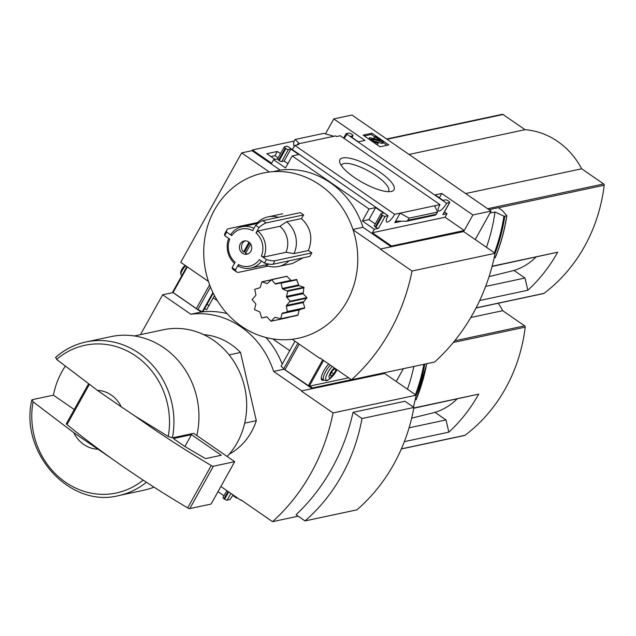 <?xml version="1.0" encoding="UTF-8"?>
<svg xmlns="http://www.w3.org/2000/svg" width="636" height="636" viewBox="0 0 636 636"><rect width="100%" height="100%" fill="white"/><g stroke="black" fill="none" stroke-linecap="round" stroke-linejoin="round"><path stroke-width="0.95" d="M227.068 313.604A82.807 75.183 78 0 0 201.199 312.03L173.048 292.584L162.657 294.802L140.484 334.639M173.048 292.584L172.706 292.019L186.912 266.587M237.49 497.956L236.679 498.131L232.816 495.468M289.722 350.667L272.653 338.885L289.722 350.667M204.665 308.555L206.541 309.851L213.219 297.847L217.409 300.741L213.219 297.847L214.467 295.605M233.205 495.007A8.022 2.425 124.6 0 0 230.105 499.538L227.163 500.166A2.115 0.612 -150.9 0 1 224.635 499.204L223.975 498.751A2.115 0.612 -150.9 0 1 222.998 497.535A2.115 0.612 -150.9 0 1 223.188 497.424M223.975 495.778L218.005 491.652M236.679 498.131A8.022 2.425 124.6 0 0 236.974 497.606M229.119 354.888L240.511 352.455A63.338 57.502 78 0 0 203.647 334.615M65.15 366.416A78.538 71.304 -102 0 0 53.416 395.163L74.229 409.536M97.713 449.223A29.558 26.831 78 0 1 73.824 432.726L111.364 458.349A337.796 98.198 -150.9 0 1 67.011 424.578A2.115 0.612 -150.9 0 1 66.383 423.632A2.115 0.612 -150.9 0 1 66.573 423.512M31.824 400.036L32.198 399.694L33.056 401.793L73.824 432.726M396.244 381.465L403.351 368.697M351.366 379.652L312.562 387.936L312.165 388.644L301.782 390.862L273.623 371.424A82.807 75.183 -102 0 0 190.816 314.248L162.657 294.802M413.4 407.104A205.555 186.626 -102 0 0 416.143 395.202L384.669 373.475L301.782 390.862M241.41 500.182L240.869 500.293L241.068 499.944L272.534 521.671A205.555 186.626 -102 0 0 333.049 412.939L301.583 391.212M265.872 337.47A82.807 75.183 78 0 1 282.209 364.158M283.918 368.928A82.807 75.183 78 0 1 284.014 369.206L273.623 371.424M312.165 388.644L284.014 369.206M309.859 386.076L312.562 387.936M207.058 304.262L208.934 305.55M298.173 516.193L272.534 521.671M416.143 395.202L333.049 412.939M305.01 520.916L356.939 509.834A182.834 165.996 -102 0 0 413.925 407.461L404.949 401.26L353.02 412.351A205.555 186.626 -102 0 1 296.034 514.723L305.01 520.916A182.834 165.996 -102 0 0 361.995 418.544L353.02 412.351M457.006 399.003A63.425 57.582 78 0 1 435.056 412.374L446.003 419.935L448.833 432.146A164.255 149.126 -102 0 0 478.693 394.129L413.782 408.225M435.056 412.374L411.667 418.154M409.067 427.821L446.003 419.935M416.111 399.344L415.133 399.941M220.875 486.492L240.869 500.293M201.199 312.03L190.816 314.248M244.685 423.147L256.308 420.666L240.511 352.455M256.308 420.666A63.338 57.502 78 0 1 229.175 454.223M413.837 366.455A168.683 153.149 78 0 1 407.461 389.216M401.332 448.984L464.598 435.477A1.264 1.153 -102 0 0 465.019 435.286A164.255 149.126 -102 0 0 525.217 327.135A1.264 1.153 -102 0 0 524.66 325.863L502.678 310.686A74.738 67.853 -102 0 0 498.234 303.245M470.791 317.499L502.678 310.686M404.345 441.646L448.833 432.146M413.829 407.97L478.693 394.129M97.403 390.369A29.558 26.831 78 0 1 121.293 406.857L97.403 390.369L56.636 359.427L55.777 357.337A78.538 71.304 78 0 1 85.908 341.977A78.538 71.304 78 0 1 138.847 353.123A78.538 71.304 78 0 1 172.412 437.862L168.23 436.479L134.943 415.992L121.293 406.857M55.499 357.464C64.395 349.609 74.531 344.45 85.908 341.977L110.934 336.635A78.538 71.304 78 0 1 163.873 347.781A78.538 71.304 78 0 1 196.794 435.525M153.992 487.144A78.538 71.304 78 0 1 143.728 490.245L118.701 495.587A78.538 71.304 78 0 0 146.431 482.263M172.412 437.862L193.63 433.339L234.684 461.68L213.37 466.236A2.115 0.612 -150.9 0 1 211.247 465.528A337.796 98.198 -150.9 0 1 134.943 415.992M32.198 399.694L53.416 395.163M134.371 335.943L163.404 329.75A74.317 67.472 78 0 1 213.497 340.3A74.317 67.472 78 0 1 227.147 456.481M413.925 407.461L361.995 418.544M111.364 458.349A337.796 98.198 -150.9 0 0 187.668 507.894A2.115 0.612 -150.9 0 0 189.79 508.593L211.104 504.046L234.684 461.68M173.994 439.007L173.676 438.474L191.484 434.674L221.296 455.257L205.81 458.564L204.991 458.302A328.502 95.495 -150.9 0 1 183.995 445.916L173.994 439.007M184.917 446.472L191.484 434.674M303.11 257.826L292.481 263.479M266.174 222.918L262.859 220.636L300.351 212.631L303.658 214.92L266.174 222.918A25.337 7.648 124.6 0 0 259.011 227.561L256.014 232.951A19 17.252 78 0 1 261.364 256.062L263.892 257.024L285.969 252.309A21.115 19.167 78 0 0 279.943 226.281L257.866 230.995A21.115 19.167 78 0 1 263.892 257.024M269.338 172.014A84.445 76.67 78 0 1 320.051 185.036A84.445 76.67 78 0 1 353.075 229.827A84.445 76.67 -102 0 1 292.163 339.266A84.445 76.67 78 0 1 241.457 326.244A84.445 76.67 78 0 1 208.433 281.446A84.445 76.67 -102 0 1 269.338 172.014L241.648 152.894L180.735 262.326L208.433 281.446M301.448 218.561C310.861 227.553 313.166 238.214 308.365 250.536L294.055 253.589A25.337 22.999 78 0 0 286.669 221.718L301.448 218.561L303.658 214.92M308.365 250.536L311.855 252.85L309.812 256.395L272.963 264.258A25.337 7.362 -150.9 0 1 264.457 263.081L259.401 259.591A19 17.252 78 0 1 238.436 264.528L235.439 269.918L232.124 267.629A25.337 7.648 124.6 0 0 233.301 269.632L236.616 271.922A25.337 7.648 124.6 0 0 238.667 272.343L268.138 266.047M275.078 283.728L271.636 279.729L286.828 276.342L290.938 280.341L275.078 283.728A0.843 0.763 -102 0 0 275.825 283.982L296.519 279.458L298.944 285.628L303.857 287.249L303.165 293.681L306.862 297.616L303.229 302.593L304.731 307.792L299.103 309.986L298.038 315.051L280.675 318.755L282.01 313.635L299.103 309.986M296.519 279.458L297.004 279.784L281.064 283.187L280.603 282.861L296.527 279.458M288.728 317.261L288.005 317.412M256.419 223.689A25.337 22.999 78 0 1 267.979 216.908A25.337 22.999 78 0 1 278.393 217.313M259.011 227.561L255.704 225.271L252.699 230.661A19 17.252 78 0 0 231.735 235.598L230.94 234.271A21.115 19.167 78 0 1 242.03 226.766A21.115 19.167 78 0 1 253.963 228.396M234.493 263.384A21.115 19.167 78 0 1 228.721 238.405M232.124 267.629L235.129 262.239A19 17.252 78 0 1 229.771 239.136L224.715 235.638L226.678 232.108A25.337 7.362 -150.9 0 1 226.837 229.97A25.337 7.362 -150.9 0 1 228.555 228.714L257.54 222.528M288.99 260.84A25.337 22.999 78 0 1 278.552 266.46A25.337 22.999 78 0 1 265.236 264.981M257.866 230.995L256.014 232.951M261.555 261.078A21.115 19.167 78 0 1 250.838 268.058A21.115 19.167 78 0 1 238.317 266.118L238.436 264.528M286.669 221.718L279.943 226.281M294.055 253.589L285.969 252.309M249.034 242.181L243.564 252.015A6.758 6.137 78 0 1 245.218 240.869M475.227 239.557L491.072 211.096L472.89 214.976L464.248 230.51L391.545 246.029L391.156 246.736L362.997 227.29A82.807 75.183 78 0 0 280.19 170.114L252.031 150.676L241.648 152.894M252.031 150.676L252.428 149.969L294.23 141.049M325.457 133.862L333.773 118.916L351.947 115.037L491.072 211.096M391.156 246.736L380.765 248.954L353.075 229.827M320.393 358.267L319.852 358.386L320.051 358.028L351.517 379.756L434.611 362.019A205.555 186.626 -102 0 0 495.126 253.295L463.66 231.568L380.765 248.954M354.292 177.412A30.949 8.999 29.1 0 0 391.418 191.436A30.949 8.999 29.1 0 0 371.36 166.847A30.949 8.999 29.1 0 0 339.886 162.752A30.949 8.999 29.1 0 0 354.292 177.412M299.413 143.617L335.601 135.889L336.531 136.533L340.244 135.738L440.009 204.625L434.555 205.794L437.687 212.05L435.485 215.079L406.404 221.288L407.843 220.318L409.043 218.164L400.108 213.147L394.646 214.308L294.881 145.421L298.57 144.634L297.64 143.998L299.413 143.617L295.104 139.483L293.896 141.645L293.538 143.959L294.118 146.749M406.404 221.288L397.103 221.129L394.805 222.68L400.108 213.147L434.555 205.794M252.428 149.969L271.636 163.237L273.599 159.708L277.614 158.849M374.477 225.597A2.115 0.612 -150.9 0 0 374.286 225.716A2.115 0.612 -150.9 0 0 375.272 226.933L375.932 227.386A2.115 0.612 -150.9 0 0 378.452 228.348L374.302 229.23L372.33 232.76L391.545 246.029M374.302 229.23L362.377 221.002L369.055 208.998L292.21 155.939L298.785 154.532L290.835 149.047L288.41 149.563A2.115 0.612 -150.9 0 1 285.89 148.601L285.23 148.14A2.115 0.612 -150.9 0 1 284.244 146.932A2.115 0.612 -150.9 0 1 284.435 146.813L287.138 146.24L288.315 146.829L388.079 215.715L385.13 216.343A2.115 0.612 -150.9 0 1 382.61 215.381L381.95 214.928A2.115 0.612 -150.9 0 1 380.972 213.712A2.115 0.612 -150.9 0 1 381.155 213.601L383.58 213.084L375.63 207.59L369.055 208.998M273.599 159.708L285.524 167.936L292.21 155.939M297.64 143.998L297.115 144.944M280.5 153.666L277.304 151.455L266.802 153.697L275.046 159.398M270.928 156.551L274.951 155.693L277.304 151.455M274.951 155.693L278.147 157.895M472.89 214.976L441.758 193.479L435.175 194.878L443.125 200.372L445.55 199.855A2.115 0.612 -150.9 0 1 448.07 200.809L448.738 201.27A2.115 0.612 -150.9 0 1 449.716 202.479A2.115 0.612 -150.9 0 1 449.525 202.598L446.583 203.226L346.111 133.647L343.639 138.091M444.445 211.947L447.005 213.712L442.847 214.602L449.525 202.598M362.377 221.002L368.952 219.595L375.272 223.959M295.104 139.483L323.74 133.369L333.86 136.263M277.757 158.817A2.115 0.612 -150.9 0 0 277.566 158.936A2.115 0.612 -150.9 0 0 278.544 160.145L279.212 160.606A2.115 0.612 -150.9 0 0 281.732 161.56L284.157 161.043L287.917 163.643M346.111 133.647L348.83 133.067A2.115 0.612 -150.9 0 1 351.35 134.029L352.01 134.49A2.115 0.612 -150.9 0 1 352.996 135.699A2.115 0.612 -150.9 0 1 352.805 135.818L350.38 136.335L358.33 141.82L364.905 140.413L333.773 118.916M379.994 146.781L363.1 135.118L371.925 133.226L388.819 144.897L379.994 146.781M294.881 145.421A8.022 2.425 -55.4 0 1 292.17 149.492M388.079 215.715A8.022 2.425 124.6 0 0 386.609 221.964A8.022 2.425 124.6 0 0 394.646 214.308M346.811 134.339A8.022 2.425 -55.4 0 1 344.1 138.402M440.009 204.625A8.022 2.425 124.6 0 0 438.538 210.882A8.022 2.425 124.6 0 0 446.583 203.226M292.163 339.266L319.852 358.386M351.517 379.756A205.555 186.626 -102 0 0 412.041 271.031L380.567 249.304M535.997 257.087A63.425 57.582 78 0 1 514.039 270.459L524.994 278.019L527.824 290.239A164.255 149.126 -102 0 0 557.685 252.214L492.049 266.468M514.039 270.459L489.06 276.636M485.642 286.423L524.994 278.019M489.966 213.076L494.975 212.003L503.919 216.129L504.801 216.359L506.669 215.548L502.257 210.452L498.274 207.694L489.005 209.673M495.094 257.437L494.124 258.025M495.102 257.819A177.134 160.821 78 0 0 506.701 215.954L506.669 215.548M362.997 227.29L352.94 229.437M280.19 170.114L272.852 171.68M494.975 212.003A168.683 153.149 78 0 1 486.453 247.301M476.046 307.983L543.589 293.562A1.264 1.153 -102 0 0 544.003 293.371A164.255 149.126 -102 0 0 604.2 185.227A1.264 1.153 -102 0 0 603.644 183.955L581.67 168.779A74.738 67.853 -102 0 0 525.05 129.688L503.068 114.512A1.264 1.153 -102 0 0 502.217 114.329L386.648 138.998M465.647 193.543L581.67 168.779M479.711 300.51L527.824 290.239M492.121 266.214L557.685 252.214M409.028 154.453L525.05 129.688M495.126 253.295L412.041 271.031M364.301 135.945L371.241 134.466L371.925 133.226M371.241 134.466L374.556 136.756M383.055 142.623L386.927 145.294M373.157 141.2L370.788 139.562A2.957 0.859 -150.9 0 1 369.413 137.869A2.957 0.859 -150.9 0 1 370.796 137.845L380.066 140.604L374.58 136.708L375.447 136.517L383.397 142.011L382.53 142.194L371.973 138.982L371.48 138.99L371.973 139.594L374.024 141.017A2.115 0.612 -150.9 0 0 376.544 141.971L378.205 143.116A4.221 1.224 -150.9 0 1 373.157 141.2L372.815 141.82M378.205 143.116L377.514 144.356A4.221 1.224 -150.9 0 1 376.361 144.269M383.397 142.011L382.705 143.243L381.846 143.434L374.119 141.081M381.846 143.434L382.53 142.194M376.083 139.451L373.896 137.94L374.58 136.708M439.365 197.772L441.758 193.479M447.005 213.712L445.033 217.242L464.248 230.51M368.952 219.595L375.63 207.59M372.33 232.76L445.033 217.242M284.157 161.043L290.835 149.047M409.043 218.164L437.687 212.05M248 253.883A6.758 6.137 78 0 1 245.552 253.382L250.711 244.113M248.716 241.95A6.758 6.137 78 0 1 251.657 248.875A6.758 6.137 78 0 1 246.983 254.201A6.758 6.137 78 0 1 239.573 248.875A6.758 6.137 78 0 1 244.16 240.988A6.758 6.137 78 0 1 248.716 241.95M249.733 242.817L244.757 251.761L243.564 252.015M244.757 251.761A6.758 6.137 -102 0 0 245.933 252.699M264.457 263.081L266.428 259.552L261.364 256.062M231.735 235.598L226.678 232.108M272.963 264.258L274.935 260.728A25.337 7.362 -150.9 0 1 266.428 259.552M311.855 252.85L274.935 260.728M224.715 235.638A25.337 7.362 -150.9 0 1 224.874 233.499L226.837 229.97M235.439 269.918A25.337 7.648 124.6 0 0 236.616 271.922M262.859 220.636A25.337 7.648 124.6 0 0 255.704 225.271M271.636 279.729L267.573 283.306A0.843 0.763 -102 0 1 266.826 283.481L261.889 281.812L260.275 287.21A0.843 0.763 -102 0 1 259.726 287.774L254.678 289.396L255.895 294.659A0.843 0.763 -102 0 1 255.688 295.462L252.158 299.659L255.6 303.65A0.843 0.763 -102 0 1 255.791 304.477L254.456 309.589L259.464 311.775A0.843 0.763 -102 0 1 260.005 312.403L261.682 317.984L266.492 316.855A0.843 0.763 -102 0 0 266.46 316.863M280.675 318.755L275.46 317.364A0.843 0.763 -102 0 0 274.712 317.539L271.008 321.244L267.207 317.118A0.843 0.763 -102 0 0 266.476 316.855M281.064 283.187L282.281 288.442A0.843 0.763 -102 0 0 282.821 289.07L287.83 291.256L286.494 296.376A0.843 0.763 -102 0 0 286.685 297.195L290.127 301.186L286.598 305.383A0.843 0.763 -102 0 0 286.391 306.186L287.329 311.95L282.559 313.071A0.843 0.763 -102 0 0 282.01 313.635M388.23 191.674A26.903 7.823 29.1 0 0 388.572 191.237A26.903 7.823 29.1 0 0 368.904 171.251A26.903 7.823 29.1 0 0 341.556 165.066A26.903 7.823 29.1 0 0 341.365 165.583M294.985 341.214L281.096 366.161L283.72 368.745A4.221 1.224 29.1 0 0 284.96 369.747L309.247 386.203L348.671 377.792M323.78 380.097A12.879 3.888 -55.4 0 1 323.231 380.264A12.879 3.888 -55.4 0 1 321.911 380.09A12.879 3.888 -55.4 0 1 328.605 363.935M181.912 275.475L181.228 275.006A6.336 1.916 -55.4 0 1 180.918 274.394L180.704 272.749A5.04 1.518 -55.4 0 1 182.031 269.044A5.04 1.518 -55.4 0 1 185.163 265.387M180.918 274.394A6.336 1.916 -55.4 0 1 185.744 265.784M336.555 370.51L336.937 369.691A6.758 2.043 -55.4 0 1 336.555 370.51A6.758 2.043 -55.4 0 1 332.771 375.987A6.758 2.043 -55.4 0 1 330.06 377.887A6.758 2.043 -55.4 0 1 329.639 374.437A6.758 2.043 -55.4 0 1 334.29 367.862M335.132 368.443L332.604 370.573L330.338 374.644L330.935 376.313L333.797 373.912L336.07 369.834L335.713 368.848M334.647 368.856L336.07 369.834M331.595 372.386L333.797 373.912M212.933 292.56L202.264 311.727L202.979 311.576L213.227 293.172M202.264 311.727L197.939 309.509A4.221 1.224 -150.9 0 1 196.373 308.579L173.095 292.504L187.35 266.897M143.14 480.108A75.501 68.553 78 0 1 64.681 481.675A75.501 68.553 78 0 1 33.056 401.793M426.724 363.705A177.134 160.821 78 0 1 416.111 399.726M424.824 364.11A177.134 160.821 78 0 1 416.119 395.322M423.87 364.317A176.593 160.328 78 0 1 415.419 394.71M454.676 340.801L524.66 325.863M401.38 448.873L465.019 435.286M453.301 342.486L525.217 327.135M56.636 359.427A75.501 68.553 78 0 1 135.778 356.009A75.501 68.553 78 0 1 168.23 436.479M227.163 500.166L230.916 493.417M224.635 499.204L228.706 491.898M223.975 498.751L228.046 491.437M67.011 424.578L89.255 384.597M189.79 508.593L213.37 466.236M187.668 507.894L211.247 465.528M504.801 216.359A177.134 160.821 78 0 1 495.102 253.406M503.919 216.129A176.593 160.328 78 0 1 494.403 252.794M487.621 208.719L603.644 183.955M387.054 139.276L503.068 114.512M476.102 307.872L544.003 293.371M498.425 207.805L604.2 185.227M370.438 140.182L370.788 139.562M371.734 139.411L371.973 138.982M375.272 226.933L381.95 214.928M375.932 227.386L382.61 215.381M378.452 228.348L385.13 216.343M394.805 222.68L401.809 221.185M351.923 137.4L352.805 135.818M278.544 160.145L285.23 148.14M279.212 160.606L285.89 148.601M281.732 161.56L288.41 149.563M407.843 220.318L436.479 214.205M261.69 317.984L266.858 316.887L261.682 317.984M271.19 321.148L288.553 317.436M274.712 317.539L275.491 317.38M282.559 313.071L299.635 309.422M287.329 311.95L304.477 308.285M287.607 311.449L304.731 307.792M286.391 306.186L303.229 302.593M286.598 305.383L303.404 301.798M290.119 301.782L306.878 298.205M290.127 301.186L306.862 297.616M286.685 297.195L303.165 293.681M286.494 296.376L302.943 292.862M287.83 291.256L304.143 287.774M287.559 290.724L303.857 287.249M282.821 289.07L298.944 285.628M282.281 288.442L298.379 285.007M266.826 283.481L267.549 283.33M262.08 281.827L270.849 279.951M323.573 360.461L309.247 386.203M322.69 359.857L308.245 385.821M297.918 343.241L283.72 368.745M299.214 344.132L284.96 369.747M332.771 375.987L331.491 377.299A10.43 3.148 -55.4 0 1 327.294 380.241A10.43 3.148 -55.4 0 1 326.26 375.924A10.43 3.148 -55.4 0 1 332.175 366.408M331.491 377.299C328.311 379.978 326.658 381.083 326.514 380.622L323.875 380.169A11.822 3.57 -55.4 0 1 330.251 365.072M197.939 309.509L210.468 287.003M196.373 308.579L209.61 284.801M31.8 400.036C19.438 452.673 69.698 508.371 118.701 495.587M426.828 363.681L416.238 399.639M222.998 497.535L226.853 490.618M66.383 423.632L88.436 384.009M267.979 216.908L282.615 213.783M242.03 226.766L258.025 223.347M278.552 266.46L292.481 263.487M250.838 268.058L269.171 264.147M506.82 215.85C504.587 230.407 500.715 244.367 495.221 257.723M368.769 139.03L369.413 137.869M443.038 214.483L449.716 202.479M374.286 225.716L380.972 213.712M352.01 137.456L352.996 135.699M277.566 158.936L284.244 146.932M271.008 321.244L288.37 317.539M280.397 319.034L297.759 315.329M271.278 279.601L287.011 276.239M261.889 281.812L270.912 279.888M323.875 380.169L321.244 378.348M172.706 292.019L186.873 266.564"/></g></svg>
